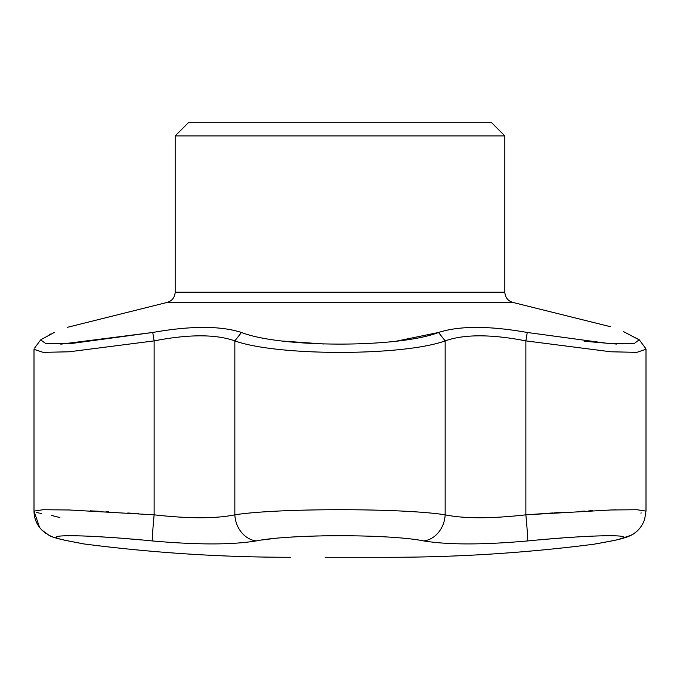 <?xml version="1.0" encoding="UTF-8"?>
<svg xmlns="http://www.w3.org/2000/svg" width="680" height="680" viewBox="0 0 680 680"><rect width="100%" height="100%" fill="white"/><g stroke="black" fill="none" stroke-linecap="round" stroke-linejoin="round"><path stroke-width="1.02" d="M40.655 339.898L46.07 343.731L69.641 343.74L152.745 332.477C190.935 325.72 220.507 325.72 241.476 332.477C280.738 347.973 399.185 347.973 438.523 332.477C459.493 325.72 489.065 325.72 527.255 332.477L610.292 343.731L633.913 343.74L639.251 339.779L623.399 331.568C606.203 325.133 606.203 325.133 623.399 331.568L639.353 339.915M616.819 344.08L584.12 341.241M645.15 347.701L646 349.265L636.88 352.35L610.81 351.781L525.869 340.884C491.104 334.144 464.202 334.144 445.162 340.884L438.523 332.477L396.67 341.113M324.046 344.012L283.348 341.113M241.476 332.477L234.838 340.884C215.798 334.144 188.895 334.144 154.131 340.884L152.745 332.477L60.826 344.165M49.47 334.433L50.396 334.033M54.221 332.477C71.442 325.72 71.442 325.72 54.221 332.477L40.74 339.779L34.544 348.109M504.823 135.898L491.64 122.715L188.36 122.715L175.177 135.898L504.823 135.898L504.823 292.179L175.177 292.179C174.811 297.568 172.04 301.01 166.846 302.498L513.154 302.498L610.504 326.723M39.602 527.476L34 511.105L43.086 509.737L69.028 509.975L154.131 514.828C188.921 518.738 215.823 518.738 234.838 514.828C277.567 508.002 402.509 508.011 445.162 514.828C464.202 518.738 491.104 518.738 525.869 514.828A26.375 0.671 84.6 0 1 527.722 540.932C600.151 533.808 649.612 534.081 609.476 541.322C588.65 545.19 588.65 545.19 609.476 541.322L607.937 541.611M534.744 540.277L527.722 540.932C482.902 544.909 448.256 544.909 423.793 540.932C389.903 533.995 290.028 534.004 256.207 540.932C231.736 544.909 197.089 544.909 152.278 540.932C81.685 533.995 31.833 534.004 68.484 540.932C88.834 544.909 88.834 544.909 68.484 540.932A26.375 23.069 -78.8 0 1 67.04 540.702L63.818 540.039M82.977 543.762L69.742 541.178M67.822 535.662L83.946 535.976M99.832 536.784L109.956 537.438M126.931 538.704L141.219 539.92M154.029 514.819L154.131 514.828A26.375 0.671 95.4 0 0 152.278 540.932L160.854 541.688M192.21 543.558L205.317 543.881M229.118 543.583L236.164 543.21M251.09 541.739L257.856 540.642M262.267 539.954L271.796 538.764M290.632 537.158L293.25 536.996M314.271 536.044L317.721 535.942M321.844 535.84L349.528 535.704M423.725 540.914L428.91 541.739M481.321 543.754L489.804 543.481M539.639 539.843L545.836 539.308M547.833 539.138L552.015 538.789M555.925 538.483L561.756 538.033M568.412 537.548L574.753 537.123M583.695 536.579L587.69 536.358M595.501 536.001L609.62 535.653M138.822 513.731L137.419 513.63M136.195 513.544L127.763 512.983M117.156 512.312L116.153 512.252M108.876 511.827L106.003 511.658M99.492 511.3L90.389 510.841M82.807 510.493L81.915 510.459M69.844 510L67.941 509.94M290.751 557.285L290.751 557.285C221.484 557.285 152.499 552.823 83.802 543.923L67.04 540.702C56.882 538.534 50.83 536.715 48.901 535.228L41.88 530.077L39.602 527.485C35.947 522.699 34.077 517.233 34 511.105L34.026 511.224M36.635 512.423L37.4 512.635M38.089 512.805L39.346 513.094M40.214 513.281L41.285 513.494M609.476 541.322A26.375 22.516 79.4 0 0 610.708 541.135C623.543 538.73 631.771 535.848 635.375 532.491C636.115 531.87 641.01 528.793 644.597 519.63L646 511.105L636.913 509.737L610.988 509.975L525.869 514.828L525.869 340.884L527.255 332.477M256.207 540.932A26.375 22.398 79.8 0 1 234.838 514.828L234.838 340.884C277.006 356.235 403.01 356.226 445.162 340.884L445.162 514.828A26.375 22.398 100.2 0 1 423.793 540.932M640.823 513.06L641.248 512.958M616.182 509.821L614.252 509.873M614.21 509.873L612.425 509.932M611.847 509.949L610.963 509.975M598.851 510.425L597.865 510.467M592.764 510.688L590.682 510.79M590.623 510.79L588.795 510.884M584.749 511.079L580.745 511.292M579.751 511.343L579.13 511.377M578.935 511.385L578.289 511.419M563.082 512.303L562.428 512.337M562.411 512.346L561.162 512.423M561.144 512.423L555.67 512.762M554.854 512.813L554.336 512.847M553.197 512.924L525.869 514.828M51.45 515.448L58.879 517.293M59.423 517.42L59.908 517.539M154.131 514.828L154.131 340.884L69.216 351.789L43.129 352.359L34 349.341L34 511.105M504.823 292.179C505.189 297.568 507.96 301.01 513.154 302.498M67.133 327.394L166.846 302.498M613.649 540.566L593.802 544.229C525.895 552.933 457.708 557.285 389.249 557.285L325.159 557.285M58.905 538.875L55.607 537.939M52.674 536.928L49.087 535.321M48.883 535.211L47.575 534.48M45.62 533.222L41.88 530.077M610.708 541.135L596.25 543.821M635.435 532.44L634.253 533.307M632.519 534.429L631.142 535.194M630.938 535.304L617.61 539.725M82.186 543.66L80.588 543.294M646 349.265L646 511.096M175.177 292.179L175.177 135.898M645.533 348.202L639.251 339.779L645.533 348.219"/></g></svg>
